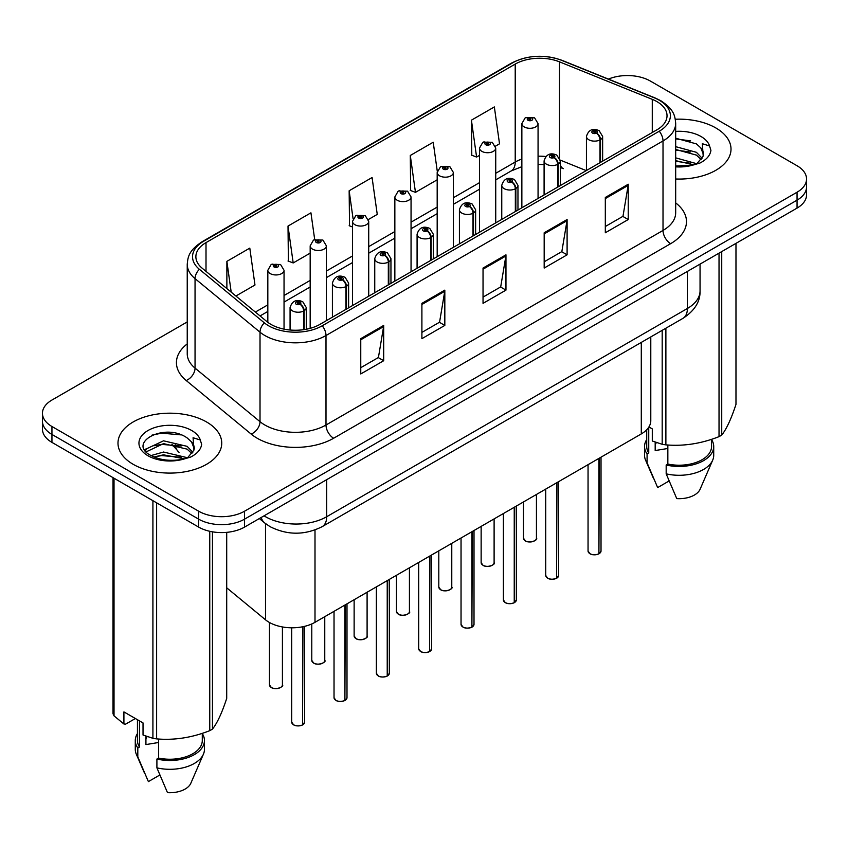 <?xml version="1.0" encoding="UTF-8"?>
<svg xmlns="http://www.w3.org/2000/svg" width="849" height="849" viewBox="0 0 849 849"><rect width="100%" height="100%" fill="white"/><g stroke="black" fill="none" stroke-linecap="round" stroke-linejoin="round"><path stroke-width="1.27" d="M560.308 165.046A19.453 9.106 -68 0 0 563.375 168.643L562.866 168.442M650.79 336.926L650.79 420.69A32.421 18.72 180 0 1 641.292 433.924L315 622.317A32.421 18.72 180 0 1 265.514 619.812L226.704 587.805M715.813 127.934A51.874 29.948 0 0 0 675.295 119.242A51.874 29.948 0 0 1 715.813 127.934A51.874 29.948 0 0 1 731.01 149.116A51.874 29.948 0 0 0 715.813 127.934M206.551 421.964A51.874 29.948 0 0 0 150.008 415.469A51.874 29.948 0 0 0 117.99 443.136A51.874 29.948 0 0 0 133.187 464.318A51.874 29.948 0 0 0 189.72 470.813A51.874 29.948 0 0 0 221.738 443.136A51.874 29.948 0 0 0 206.551 421.964A51.874 29.948 0 0 0 150.008 415.469A51.874 29.948 0 0 0 117.99 443.136A51.874 29.948 0 0 0 133.187 464.318A51.874 29.948 0 0 0 189.72 470.813A51.874 29.948 0 0 0 221.738 443.136A51.874 29.948 0 0 0 206.551 421.964M656.893 101.593A34.586 19.962 180 0 1 667.027 115.708A34.586 19.962 180 0 1 656.893 129.833L319.882 324.403A34.586 19.962 180 0 1 267.095 321.739L202.136 268.178A34.586 19.962 180 0 1 195.875 256.727A34.586 19.962 180 0 1 206.01 242.612L515.216 64.089A34.586 19.962 180 0 1 559.502 61.85L652.276 99.354A34.586 19.962 180 0 1 656.893 101.593M659.27 100.224A37.94 21.904 0 0 0 654.208 97.773L561.433 60.268A37.94 21.904 0 0 0 512.838 62.72L203.643 241.243A37.94 21.904 0 0 0 199.388 269.292L264.347 322.853A37.94 21.904 0 0 0 322.249 325.772L659.27 131.202A37.94 21.904 0 0 0 659.27 100.224M187.236 321.93L51.948 400.038A32.421 18.72 0 0 0 42.45 413.272L42.45 429.148A32.421 18.72 0 0 0 51.948 442.393L198.677 527.102L198.677 519.163A32.421 18.72 0 0 0 244.533 519.163L797.052 200.162A32.421 18.72 0 0 0 806.55 186.929A32.421 18.72 0 0 1 797.052 200.162L244.533 519.163A32.421 18.72 0 0 1 198.677 519.163L51.948 434.444L198.677 519.163L198.677 511.215A32.421 18.72 0 0 0 244.533 511.215L797.052 192.224A32.421 18.72 0 0 0 806.55 178.98A32.421 18.72 0 0 0 797.052 165.746L650.323 81.037A32.421 18.72 0 0 0 608.436 79.084M42.45 421.21A32.421 18.72 0 0 0 51.948 434.444A32.421 18.72 0 0 1 42.45 421.21M360.761 338.655L360.761 373.953L383.695 360.719L383.695 325.422L360.761 338.655M360.761 367.691L378.421 357.503L383.599 326.6A8.649 4.988 -120 0 0 383.695 325.422M378.272 357.588L383.695 360.719M421.9 303.358L421.9 338.655L444.823 325.422L444.823 290.125L421.9 303.358M421.9 332.394L439.559 322.206L444.738 291.303A8.649 4.988 -120 0 0 444.823 290.125M439.4 322.291L444.823 325.422M605.316 197.467L605.316 232.764L628.239 219.53L628.239 184.233L605.316 197.467M605.316 226.503L622.975 216.315L628.143 185.411A8.649 4.988 -120 0 0 628.239 184.233M622.816 216.399L628.239 219.53M544.177 232.764L544.177 268.061L567.1 254.827L567.1 219.53L544.177 232.764M544.177 261.8L561.836 251.612L567.005 220.708A8.649 4.988 -120 0 0 567.1 219.53M561.677 251.697L567.1 254.827M483.039 268.061L483.039 303.358L505.962 290.125L505.962 254.827L483.039 268.061M483.039 297.097L500.698 286.909L505.877 256.005A8.649 4.988 -120 0 0 505.962 254.827M500.539 286.994L505.962 290.125M675.677 179.001A51.874 29.948 0 0 0 731.01 149.116A51.874 29.948 0 0 1 675.677 179.001M42.45 413.272A32.421 18.72 0 0 0 51.948 426.506L198.677 511.215M235.895 296.014L254.976 284.999L249.797 248.12L226.874 261.365L226.874 288.575M437.288 171.318L433.213 142.229L410.29 155.473L410.651 190.547M495.445 146.177L499.52 143.81L494.351 106.932L471.418 120.176L471.789 155.25M314.692 239.545L310.936 212.823L288.013 226.067L288.384 261.142M368.434 219.498L377.253 214.404L372.074 177.526L349.151 190.77L349.523 225.845M352.505 226.97L349.151 225.707M349.151 190.77L353.078 218.755M410.29 155.473L415.458 192.352L437.182 179.808M415.458 192.352L410.29 190.409M471.418 120.176L476.597 157.054L479.515 155.367M476.597 157.054L471.418 155.112M288.013 226.067L293.192 262.946L310.172 253.14M293.192 262.946L288.013 261.004M226.874 261.365L231.193 292.141M198.677 527.102A32.421 18.72 0 0 0 244.533 527.102L797.052 208.101A32.421 18.72 0 0 0 806.55 194.867L806.55 178.98M598.874 553.877C595.022 555.119 592.061 555.087 590.002 553.771L588.049 551.022A6.484 3.746 0 0 0 589.949 553.665A6.484 3.746 0 0 0 598.916 553.781L598.768 553.866A6.272 3.619 180 0 1 590.108 553.76M598.916 553.516L599.32 458.163M600.508 162.382L600.508 139.607A5.402 3.258 -122.2 0 0 596.529 133.091A2.706 1.56 0 0 0 596.444 130.937A2.706 1.56 0 0 0 592.623 130.937A2.706 1.56 0 0 0 592.623 133.144A2.706 1.56 0 0 0 596.359 133.187L595.266 132.497A1.082 0.626 180 0 1 594.12 131.457A1.082 0.626 180 0 1 595.329 132.465L596.529 133.091M596.359 133.187A5.402 2.982 62.1 0 1 600.01 139.905A8.108 4.68 180 0 1 588.803 139.756A8.108 4.68 180 0 1 586.436 136.456C588.506 129.801 592.74 127.87 599.15 130.672L602.641 136.456A8.108 4.68 180 0 1 600.508 139.607M600.01 162.668L600.01 139.905M598.916 553.781L598.916 458.396M538.064 198.443L538.064 123.614A8.108 4.68 180 0 1 533.066 127.934A8.108 4.68 180 0 1 524.226 126.925A8.108 4.68 180 0 1 521.859 123.614L525.085 117.99A5.402 3.258 57.8 0 1 527.972 118.149A2.706 1.56 0 0 0 528.046 120.303A2.706 1.56 0 0 0 531.867 120.303A2.706 1.56 0 0 0 531.867 118.096A2.706 1.56 0 0 0 528.131 118.053L529.235 118.743A1.082 0.626 180 0 1 530.37 119.773A1.082 0.626 180 0 1 529.16 118.775L527.972 118.149M529.235 119.656L529.235 118.743M528.131 118.053A5.402 2.982 -117.9 0 0 525.605 117.682A5.402 2.982 -117.9 0 0 525.372 117.841M529.16 119.624L529.16 118.775M556.541 578.328C552.688 579.559 549.727 579.527 547.658 578.211L545.716 575.463A6.484 3.746 0 0 0 547.616 578.116A6.484 3.746 0 0 0 556.583 578.222L556.435 578.307A6.272 3.619 180 0 1 547.764 578.201M556.583 577.957L556.976 482.603M558.175 186.833L558.175 164.059A5.402 3.258 -122.2 0 0 554.195 157.532A2.706 1.56 0 0 0 554.11 155.378A2.706 1.56 0 0 0 550.29 155.378A2.706 1.56 0 0 0 550.29 157.585A2.706 1.56 0 0 0 554.026 157.627L552.932 156.938A1.082 0.626 180 0 1 551.786 155.908A1.082 0.626 180 0 1 552.996 156.906L554.195 157.532M554.026 157.627A5.402 2.982 62.1 0 1 557.676 164.345A8.108 4.68 180 0 1 546.469 164.207A8.108 4.68 180 0 1 544.092 160.896C546.162 154.242 550.407 152.321 556.817 155.112L560.308 160.896A8.108 4.68 180 0 1 558.175 164.059M557.676 187.12L557.676 164.345M556.583 578.222L556.583 482.837M514.197 602.769C510.345 604.01 507.394 603.968 505.325 602.652L503.383 599.903A6.484 3.746 0 0 0 505.282 602.557A6.484 3.746 0 0 0 514.239 602.673L514.101 602.748A6.272 3.619 180 0 1 505.431 602.641M514.239 602.397L514.643 507.055M515.842 211.274L515.842 188.499A5.402 3.258 -122.2 0 0 511.851 181.983A2.706 1.56 0 0 0 511.777 179.818A2.706 1.56 0 0 0 507.957 179.818A2.706 1.56 0 0 0 507.957 182.026A2.706 1.56 0 0 0 511.692 182.079L510.589 181.389A1.082 0.626 180 0 1 509.453 180.349A1.082 0.626 180 0 1 510.663 181.346L511.851 181.983M511.692 182.079A5.402 2.982 62.1 0 1 515.343 188.786A8.108 4.68 180 0 1 504.136 188.648A8.108 4.68 180 0 1 501.759 185.337C503.828 178.683 508.063 176.762 514.473 179.553L517.964 185.337A8.108 4.68 180 0 1 515.842 188.499M515.343 211.56L515.343 188.786M514.239 602.673L514.239 507.278M471.864 627.209C468.011 628.451 465.05 628.409 462.981 627.093L461.039 624.355A6.484 3.746 0 0 0 462.938 626.997A6.484 3.746 0 0 0 471.906 627.114L471.757 627.199A6.272 3.619 180 0 1 463.098 627.082M471.906 626.849L472.309 531.495M473.498 235.714L473.498 212.94A5.402 3.258 -122.2 0 0 469.518 206.424A2.706 1.56 0 0 0 469.433 204.269A2.706 1.56 0 0 0 465.613 204.269A2.706 1.56 0 0 0 465.613 206.466A2.706 1.56 0 0 0 469.348 206.519L468.255 205.829A1.082 0.626 180 0 1 467.109 204.789A1.082 0.626 180 0 1 468.319 205.787L469.518 206.424M469.348 206.519A5.402 2.982 62.1 0 1 472.999 213.226A8.108 4.68 180 0 1 461.792 213.088A8.108 4.68 180 0 1 459.415 209.777C461.495 203.134 465.73 201.202 472.14 203.993L475.631 209.777A8.108 4.68 180 0 1 473.498 212.94M472.999 236.001L472.999 213.226M471.906 627.114L471.906 531.729M429.52 651.65C425.678 652.892 422.717 652.86 420.648 651.544L418.706 648.795A6.484 3.746 0 0 0 420.605 651.438A6.484 3.746 0 0 0 429.573 651.554L429.424 651.639A6.272 3.619 180 0 1 420.754 651.533M429.573 651.289L429.965 555.936M431.165 260.155L431.165 237.38A5.402 3.258 -122.2 0 0 427.185 230.864A2.706 1.56 0 0 0 427.1 228.71A2.706 1.56 0 0 0 423.28 228.71A2.706 1.56 0 0 0 423.28 230.917A2.706 1.56 0 0 0 427.015 230.96L425.922 230.27A1.082 0.626 180 0 1 424.776 229.23A1.082 0.626 180 0 1 425.986 230.238L427.185 230.864M427.015 230.96A5.402 2.982 62.1 0 1 430.666 237.678A8.108 4.68 180 0 1 419.459 237.529A8.108 4.68 180 0 1 417.082 234.228C419.151 227.574 423.396 225.643 429.796 228.445L433.298 234.228A8.108 4.68 180 0 1 431.165 237.38M430.666 260.441L430.666 237.678M429.573 651.554L429.573 556.169M495.731 222.884L495.731 148.055A8.108 4.68 180 0 1 490.722 152.374A8.108 4.68 180 0 1 481.892 151.366A8.108 4.68 180 0 1 479.515 148.055L482.752 142.43A5.402 3.258 57.8 0 1 485.628 142.59A2.706 1.56 0 0 0 485.713 144.744A2.706 1.56 0 0 0 489.533 144.744A2.706 1.56 0 0 0 489.533 142.536A2.706 1.56 0 0 0 485.798 142.494L486.891 143.184A1.082 0.626 180 0 1 488.037 144.224A1.082 0.626 180 0 1 486.859 144.086L486.827 143.216L485.628 142.59M486.891 144.107L486.891 143.184M485.798 142.494A5.402 2.982 -117.9 0 0 483.272 142.133A5.402 2.982 -117.9 0 0 483.039 142.282M486.859 144.086A1.082 0.626 180 0 1 486.827 143.216M453.387 247.324L453.387 172.496A8.108 4.68 180 0 1 448.389 176.825A8.108 4.68 180 0 1 439.559 175.807A8.108 4.68 180 0 1 437.182 172.496L440.419 166.871A5.402 3.258 57.8 0 1 443.295 167.03A2.706 1.56 0 0 0 443.38 169.184A2.706 1.56 0 0 0 447.2 169.184A2.706 1.56 0 0 0 447.2 166.988A2.706 1.56 0 0 0 443.465 166.935L444.558 167.624A1.082 0.626 180 0 1 445.704 168.664A1.082 0.626 180 0 1 444.526 168.527L443.295 167.03M444.558 168.548L444.558 167.624M443.465 166.935A5.402 2.982 -117.9 0 0 440.939 166.574A5.402 2.982 -117.9 0 0 440.695 166.722M444.526 168.527A1.082 0.626 180 0 1 444.494 167.667M411.054 271.765L411.054 196.936A8.108 4.68 180 0 1 406.055 201.266A8.108 4.68 180 0 1 397.215 200.247A8.108 4.68 180 0 1 394.849 196.936L398.075 191.312A5.402 3.258 57.8 0 1 400.961 191.471A2.706 1.56 0 0 0 401.036 193.636A2.706 1.56 0 0 0 404.856 193.636A2.706 1.56 0 0 0 404.856 191.428A2.706 1.56 0 0 0 401.121 191.375L402.224 192.065A1.082 0.626 180 0 1 403.36 193.105A1.082 0.626 180 0 1 402.15 192.107L400.961 191.471M402.224 192.988L402.224 192.065M401.121 191.375A5.402 2.982 -117.9 0 0 398.595 191.014A5.402 2.982 -117.9 0 0 398.361 191.163M402.15 192.946L402.15 192.107M656.426 442.552A24.43 14.104 0 0 0 655.184 444.95M655.184 442.117L655.184 450.543L667.845 448.484M675.677 157.861L696.668 163.687M675.677 160.663L693.951 164.855M675.677 146.654L696.413 152.311L702.091 158.222M675.677 149.456L696.413 155.112L701.147 159.548M675.677 166.033L693.081 165.046L699.937 163.05C706.538 159.665 710.199 155.431 710.921 150.369L709.573 145.986L702.346 143.714L703.195 156.089L703.566 154.412A24.43 14.104 0 0 0 700.807 147.896L703.556 154.741M700.807 147.896L696.435 143.905L675.677 138.207M703.195 156.089L697.241 163.284M648.923 426.951L652.297 428.904L652.297 441.002L662.188 444.292A58.358 33.695 0 0 0 665.881 444.865C683.53 446.404 701.242 443.666 719.029 436.641A58.358 33.695 0 0 0 721.735 435.081C726.457 429.169 731.201 418.939 735.977 404.4L735.977 243.366M667.845 444.993L667.845 464.042A32.421 18.72 0 0 0 711.558 446.5L711.558 439.315M667.845 464.042L666.178 465.008A34.586 19.962 0 0 0 713.722 446.5A34.586 19.962 0 0 0 711.558 439.549M666.178 465.008L666.178 473.838A34.586 19.962 0 0 0 712.693 460.158A34.586 19.962 0 0 0 713.722 455.319L713.722 446.5M666.178 473.838L676.759 498.607A21.618 12.48 0 0 0 700.107 489.236L712.693 460.158M719.029 436.641L719.029 253.151M721.735 251.591L721.735 435.081M665.881 328.202L665.881 444.865M662.188 444.292L662.188 330.335M646.715 429.785L646.715 446.5A32.421 18.72 0 0 0 648.742 453.016L648.742 427.238M646.715 439.549A34.586 19.962 0 0 0 644.55 446.5A34.586 19.962 0 0 0 647.076 453.982L648.742 453.016M644.55 446.5L644.55 455.319A34.586 19.962 0 0 0 645.58 460.158A34.586 19.962 0 0 0 647.076 462.801L647.076 453.982M669.054 481.001L657.657 487.581L647.076 462.801M675.677 138.886L690.608 140.881M675.677 150.093L690.364 152.024M675.677 161.299L690.364 163.231M147.153 736.571A24.43 14.104 0 0 0 145.922 738.98M145.922 736.136L145.922 744.573L158.572 742.504M151.005 455.573L163.539 452.029L187.396 457.717M181.092 457.261L161.618 455.584L153.881 456.985L163.539 454.831L184.679 458.885M145.529 451.042L146.261 448.919L163.539 440.822L187.141 446.341L192.819 452.241M146.208 451.848L163.539 443.624L187.141 449.142L191.874 453.578M191.534 441.915L187.162 437.935C164.642 421.995 127.117 442.796 150.284 455.149C159.739 460.275 170.914 461.58 183.808 459.076L190.664 457.07C197.265 453.684 200.926 449.461 201.648 444.388L200.3 440.005L193.073 437.744L193.933 450.108L194.294 448.431A24.43 14.104 0 0 0 191.534 441.915L194.283 448.771M193.933 450.108L187.969 457.303M135.384 718.519L125.684 724.112L123.912 723.995L123.912 711.897L143.025 722.924L143.025 735.022L152.916 738.312A58.358 33.695 0 0 0 156.619 738.885C174.257 740.424 191.97 737.685 209.756 730.66A58.358 33.695 0 0 0 212.462 729.1C217.185 723.189 221.939 712.958 226.704 698.419L226.704 532.355M158.572 739.023L158.572 758.072A32.421 18.72 0 0 0 202.285 740.519L202.285 733.334M158.572 758.072L156.906 759.038A34.586 19.962 0 0 0 204.45 740.519A34.586 19.962 0 0 0 202.285 733.578M156.906 759.038L156.906 767.857A34.586 19.962 0 0 0 203.42 754.188A34.586 19.962 0 0 0 204.45 749.349L204.45 740.519M156.906 767.857L167.486 792.637A21.618 12.48 0 0 0 190.834 783.256L203.42 754.188M209.756 730.66L209.756 531.294M212.462 531.824L212.462 729.1M156.619 502.82L156.619 738.885M152.916 738.312L152.916 500.687M114.021 478.231L114.021 715.856L123.912 723.995M114.021 715.856A58.358 33.695 0 0 1 113.023 713.722L113.023 477.658M137.442 719.708L137.442 740.519A32.421 18.72 0 0 0 139.469 747.035L139.469 720.875M137.442 733.578A34.586 19.962 0 0 0 135.278 740.519A34.586 19.962 0 0 0 137.803 748.001L139.469 747.035M135.278 740.519L135.278 749.349A34.586 19.962 0 0 0 136.307 754.188A34.586 19.962 0 0 0 137.803 756.83L137.803 748.001M159.782 775.02L148.384 781.611L137.803 756.83M152.045 435.113L161.618 433.17L181.336 434.911M144.648 449.726L146.389 448.697M153.849 445.789L161.618 444.377L181.092 446.054M387.186 676.101C383.334 677.332 380.373 677.3 378.314 675.984L376.362 673.236A6.484 3.746 0 0 0 378.261 675.889A6.484 3.746 0 0 0 387.229 675.995L387.08 676.08A6.272 3.619 180 0 1 378.421 675.974M387.229 675.73L387.632 580.376M388.831 284.606L388.831 261.832A5.402 3.258 -122.2 0 0 384.841 255.305A2.706 1.56 0 0 0 384.756 253.151A2.706 1.56 0 0 0 380.936 253.151A2.706 1.56 0 0 0 380.936 255.358A2.706 1.56 0 0 0 384.671 255.4L383.578 254.711A1.082 0.626 180 0 1 382.432 253.681A1.082 0.626 180 0 1 383.652 254.679L384.841 255.305M384.671 255.4A5.402 2.982 62.1 0 1 388.322 262.118A8.108 4.68 180 0 1 377.115 261.98A8.108 4.68 180 0 1 374.749 258.669C376.818 252.015 381.052 250.094 387.462 252.885L390.954 258.669A8.108 4.68 180 0 1 388.831 261.832M388.322 284.893L388.322 262.118M387.229 675.995L387.229 580.61M344.853 700.542C341.001 701.783 338.04 701.741 335.971 700.425L334.028 697.676A6.484 3.746 0 0 0 335.928 700.329A6.484 3.746 0 0 0 344.896 700.446L344.747 700.521A6.272 3.619 180 0 1 336.077 700.414M344.896 700.17L345.299 604.828M346.488 309.047L346.488 286.272A5.402 3.258 -122.2 0 0 342.508 279.756A2.706 1.56 0 0 0 342.423 277.591A2.706 1.56 0 0 0 338.602 277.591A2.706 1.56 0 0 0 338.602 279.799A2.706 1.56 0 0 0 342.338 279.852L341.245 279.162A1.082 0.626 180 0 1 340.099 278.122A1.082 0.626 180 0 1 341.309 279.119L342.508 279.756M342.338 279.852A5.402 2.982 62.1 0 1 345.989 286.559A8.108 4.68 180 0 1 334.782 286.421A8.108 4.68 180 0 1 332.405 283.11C334.474 276.456 338.719 274.535 345.129 277.326L348.621 283.11A8.108 4.68 180 0 1 346.488 286.272M345.989 309.333L345.989 286.559M344.896 700.446L344.896 605.05M302.509 724.982C298.657 726.224 295.707 726.182 293.637 724.866L291.695 722.128A6.484 3.746 0 0 0 293.595 724.77A6.484 3.746 0 0 0 302.552 724.887L302.414 724.972A6.272 3.619 180 0 1 293.743 724.855M302.552 724.621L302.955 626.711M304.154 329.614L304.154 310.713A5.402 3.258 -122.2 0 0 300.164 304.197A2.706 1.56 0 0 0 300.09 302.042A2.706 1.56 0 0 0 296.269 302.042A2.706 1.56 0 0 0 296.269 304.239A2.706 1.56 0 0 0 300.005 304.292L298.901 303.602A1.082 0.626 180 0 1 297.766 302.562A1.082 0.626 180 0 1 298.975 303.56L300.164 304.197M300.005 304.292A5.402 2.982 62.1 0 1 303.655 310.999A8.108 4.68 180 0 1 292.449 310.861A8.108 4.68 180 0 1 290.071 307.55C292.141 300.907 296.386 298.975 302.785 301.766L306.277 307.55A8.108 4.68 180 0 1 304.154 310.713M303.655 329.677L303.655 310.999M302.552 724.887L302.552 626.785M368.721 296.216L368.721 221.387A8.108 4.68 180 0 1 363.712 225.707A8.108 4.68 180 0 1 354.882 224.698A8.108 4.68 180 0 1 352.505 221.387L355.742 215.763A5.402 3.258 57.8 0 1 358.618 215.922A2.706 1.56 0 0 0 358.702 218.076A2.706 1.56 0 0 0 362.523 218.076A2.706 1.56 0 0 0 362.523 215.869A2.706 1.56 0 0 0 358.787 215.826L359.88 216.516A1.082 0.626 180 0 1 361.027 217.546A1.082 0.626 180 0 1 359.817 216.548L358.618 215.922M359.88 217.429L359.88 216.516M358.787 215.826A5.402 2.982 -117.9 0 0 356.262 215.455A5.402 2.982 -117.9 0 0 356.018 215.614M359.817 217.397L359.817 216.548M326.377 320.657L326.377 245.828A8.108 4.68 180 0 1 321.378 250.147A8.108 4.68 180 0 1 312.538 249.139A8.108 4.68 180 0 1 310.172 245.828L313.398 240.203A5.402 3.258 57.8 0 1 316.284 240.363A2.706 1.56 0 0 0 316.369 242.517A2.706 1.56 0 0 0 320.19 242.517A2.706 1.56 0 0 0 320.19 240.309A2.706 1.56 0 0 0 316.454 240.267L317.547 240.957A1.082 0.626 180 0 1 318.683 241.997A1.082 0.626 180 0 1 317.515 241.859L317.547 240.957M316.454 240.267A5.402 2.982 -117.9 0 0 313.918 239.906A5.402 2.982 -117.9 0 0 313.684 240.055M317.473 241.838L317.473 240.989L316.284 240.363M317.515 241.859A1.082 0.626 180 0 1 317.473 240.989M284.044 329.147L284.044 270.269A8.108 4.68 180 0 1 279.034 274.598A8.108 4.68 180 0 1 270.205 273.58A8.108 4.68 180 0 1 267.828 270.269L271.064 264.644A5.402 3.258 57.8 0 1 273.94 264.803A2.706 1.56 0 0 0 274.025 266.957A2.706 1.56 0 0 0 277.846 266.957A2.706 1.56 0 0 0 277.846 264.761A2.706 1.56 0 0 0 274.11 264.708L275.203 265.397A1.082 0.626 180 0 1 276.349 266.437A1.082 0.626 180 0 1 275.172 266.299L275.203 265.397M274.11 264.708A5.402 2.982 -117.9 0 0 271.584 264.347A5.402 2.982 -117.9 0 0 271.351 264.495M275.14 266.278L273.94 264.803M275.172 266.299A1.082 0.626 180 0 1 275.14 265.44M641.292 342.402L641.292 433.924M265.514 523.61L265.514 619.812M315 529.967L315 622.317M675.677 202.89A54.039 31.201 180 0 1 670.657 243.663L333.636 438.243A10.804 6.24 60 0 1 325.995 425.009L663.016 230.429A43.235 24.961 0 0 0 675.677 212.781L675.677 123.307A43.235 24.961 180 0 1 663.016 140.955A10.804 6.24 -120 0 0 659.27 131.202M333.636 438.243A54.039 31.201 180 0 1 257.215 438.243A54.039 31.201 180 0 1 251.155 434.072L186.196 380.511A54.039 31.201 180 0 1 187.236 343.898M264.856 425.009A43.235 24.961 0 0 0 325.995 425.009L325.995 335.525A43.235 24.961 180 0 1 260.017 332.192L195.047 278.631A43.235 24.961 180 0 1 187.236 264.315L187.236 353.8A43.235 24.961 0 0 0 195.047 368.116L260.017 421.677A43.235 24.961 0 0 0 264.856 425.009M675.677 123.307C674.987 115.835 674.212 109.627 660.777 100.702L655.088 97.953A10.804 5.062 112 0 0 654.208 97.773M655.088 97.953L562.314 60.449C544.411 54.113 527.42 55.026 511.342 63.197A10.804 6.24 60 0 1 512.838 62.72M203.643 241.243A10.804 6.24 -120 0 0 202.136 241.721C188.669 250.657 187.926 256.865 187.236 264.315M199.388 269.292A10.804 7.227 129.5 0 0 195.047 278.631L195.047 368.116A10.804 7.227 -50.5 0 1 186.196 380.511M562.314 60.449A10.804 5.062 112 0 0 561.433 60.268M264.347 322.853A10.804 7.227 129.5 0 0 260.017 332.192L260.017 421.677A10.804 7.227 -50.5 0 1 251.155 434.072M322.249 325.772A10.804 6.24 60 0 1 325.995 335.525L663.016 140.955L663.016 230.429A10.804 6.24 60 0 0 670.657 243.663M244.533 511.215L244.533 527.102M797.052 192.224L797.052 208.101M51.948 426.506L51.948 442.393M206.01 242.612L206.01 271.372M652.276 99.354L652.276 132.497M559.502 61.85L559.502 157.808M586.256 170.617L560.255 160.111M545.833 156.513A34.586 19.962 0 0 0 538.064 156.216M521.859 159.05A34.586 19.962 0 0 0 515.216 162.042L495.731 173.292M515.216 64.089L515.216 162.042A19.453 11.228 60 0 1 511.183 170.946L495.731 179.871M479.515 182.652L453.387 197.732M437.182 207.092L411.054 222.173M394.849 231.533L368.721 246.624M352.505 255.984L326.377 271.064M310.172 280.425L284.044 295.505M267.828 304.865L255.358 312.071M483.039 269.186L505.877 256.005M544.177 233.889L567.005 220.708M605.316 198.592L628.143 185.411M421.9 304.483L444.738 291.303M360.761 339.78L383.599 326.6M264.05 515.831A43.235 24.961 0 0 0 265.546 516.733A43.235 24.961 0 0 0 326.685 516.733L687.393 308.484A43.235 24.961 0 0 0 700.054 290.836C700.372 301.565 694.652 310.745 682.914 318.375L322.206 526.635A21.618 12.48 60 0 0 326.685 516.733L326.685 479.674M687.393 271.415L687.393 308.484A21.618 12.48 60 0 1 682.914 318.375M261.227 517.466A21.618 14.454 129.5 0 0 264.655 522.92L259.348 518.548M175.212 444.77A21.618 14.454 129.5 0 0 179.043 452.337L171.954 444.367M599.32 553.548A6.484 3.746 0 0 0 601.018 551.022L601.018 457.176M525.372 540.834A6.484 3.746 0 0 0 532.44 541.641A6.484 3.746 0 0 0 536.441 538.181C538.606 539.826 529.638 543.816 525.425 540.93L523.472 538.181A6.484 3.746 0 0 0 525.372 540.834M534.467 540.877A6.272 3.619 180 0 1 525.531 540.919M556.976 577.989A6.484 3.746 0 0 0 558.684 575.463L558.684 481.627M514.643 602.44A6.484 3.746 0 0 0 516.351 599.903L516.351 506.068M472.309 626.88A6.484 3.746 0 0 0 474.007 624.355L474.007 530.508M429.965 651.321A6.484 3.746 0 0 0 431.674 648.795L431.674 554.949M483.039 565.275A6.484 3.746 0 0 0 490.106 566.081A6.484 3.746 0 0 0 494.107 562.622C496.272 564.267 487.294 568.257 483.081 565.37L481.139 562.622A6.484 3.746 0 0 0 483.039 565.275M492.133 565.317A6.272 3.619 180 0 1 483.187 565.36M440.705 589.715A6.484 3.746 0 0 0 447.773 590.533A6.484 3.746 0 0 0 451.774 587.073C453.928 588.707 444.961 592.698 440.748 589.811L438.806 587.073A6.484 3.746 0 0 0 440.705 589.715M449.79 589.758A6.272 3.619 180 0 1 440.854 589.8M398.361 614.156A6.484 3.746 0 0 0 405.429 614.973A6.484 3.746 0 0 0 409.43 611.513C411.595 613.148 402.617 617.138 398.404 614.262L396.462 611.513A6.484 3.746 0 0 0 398.361 614.156M407.456 614.198A6.272 3.619 180 0 1 398.521 614.251M709.573 145.986A30.914 17.85 0 0 0 700.998 136.498A30.914 17.85 0 0 0 675.677 131.383M675.677 166.85A30.914 17.85 0 0 0 693.081 165.046M200.3 440.005A30.914 17.85 0 0 0 191.725 430.517A30.914 17.85 0 0 0 148.002 430.517A30.914 17.85 0 0 0 148.002 455.764A30.914 17.85 0 0 0 183.808 459.076M387.632 675.772A6.484 3.746 0 0 0 389.33 673.236L389.33 579.4M345.299 700.213A6.484 3.746 0 0 0 346.997 697.676L346.997 603.841M302.955 724.653A6.484 3.746 0 0 0 304.664 722.128L304.664 626.329M356.028 638.607A6.484 3.746 0 0 0 363.096 639.414A6.484 3.746 0 0 0 367.097 635.954C369.262 637.599 360.284 641.589 356.071 638.703L354.129 635.954A6.484 3.746 0 0 0 356.028 638.607M365.123 638.65A6.272 3.619 180 0 1 356.177 638.692M313.684 663.048A6.484 3.746 0 0 0 320.752 663.854A6.484 3.746 0 0 0 324.764 660.395C326.918 662.04 317.951 666.03 313.737 663.143L311.785 660.395A6.484 3.746 0 0 0 313.684 663.048M322.779 663.09A6.272 3.619 180 0 1 313.843 663.133M271.351 687.488A6.484 3.746 0 0 0 278.419 688.306A6.484 3.746 0 0 0 282.42 684.846C284.585 686.48 275.607 690.47 271.393 687.584L269.451 684.846A6.484 3.746 0 0 0 271.351 687.488M280.446 687.531A6.272 3.619 180 0 1 271.5 687.573M511.342 63.197L202.136 241.721M563.375 168.643L560.308 167.518M544.092 164.547L538.064 164.43M521.859 166.68L511.183 170.946M479.515 189.231L453.387 204.312M437.182 213.672L411.054 228.752M394.849 238.113L368.721 253.204M352.505 262.564L326.377 277.644M310.172 287.004L284.044 302.085M267.828 311.445L260.049 315.934M322.206 526.635C304.812 535.369 287.418 535.369 270.024 526.635L264.655 522.92M700.054 290.836L700.054 264.113M588.049 551.022L588.049 464.668M586.436 170.511L586.436 136.456M602.641 161.151L602.641 136.456M601.018 551.022L599.277 553.654M536.441 538.181L536.441 494.458M523.472 538.181L523.472 501.95M538.064 123.614L534.573 117.831L525.605 117.682M521.859 207.793L521.859 123.614M545.716 575.463L545.716 489.109M544.092 194.962L544.092 160.896M560.308 185.602L560.308 160.896M558.684 575.463L556.933 578.095M503.383 599.903L503.383 513.549M501.759 219.403L501.759 185.337M517.964 210.043L517.964 185.337M516.351 599.903L514.6 602.535M461.039 624.355L461.039 538.001M459.415 243.843L459.415 209.777M475.631 234.483L475.631 209.777M474.007 624.355L472.267 626.976M418.706 648.795L418.706 562.441M417.082 268.284L417.082 234.228M433.298 258.924L433.298 234.228M431.674 648.795L429.923 651.427M494.107 562.622L494.107 518.909M481.139 562.622L481.139 526.391M495.731 148.055L492.24 142.271L483.272 142.133M479.515 232.244L479.515 148.055M451.774 587.073L451.774 543.349M438.806 587.073L438.806 550.842M453.387 172.496L449.896 166.712L440.939 166.574M437.182 256.685L437.182 172.496M409.43 611.513L409.43 567.79M396.462 611.513L396.462 575.282M411.054 196.936L407.562 191.163L398.595 191.014M394.849 281.125L394.849 196.936M653.666 478.836L645.58 460.158M144.394 772.866L136.307 754.188M376.362 673.236L376.362 586.882M374.749 292.735L374.749 258.669M390.954 283.375L390.954 258.669M389.33 673.236L387.59 675.868M334.028 697.676L334.028 611.322M332.405 317.176L332.405 283.11M348.621 307.816L348.621 283.11M346.997 697.676L345.246 700.308M291.695 722.128L291.695 627.793M290.071 330.017L290.071 307.55M306.277 329.242L306.277 307.55M304.664 722.128L302.913 724.749M367.097 635.954L367.097 592.231M354.129 635.954L354.129 599.723M368.721 221.387L365.229 215.604L356.262 215.455M352.505 305.566L352.505 221.387M324.764 660.395L324.764 616.682M311.785 660.395L311.785 623.941M326.377 245.828L322.885 240.044L313.918 239.906M310.172 328.351L310.172 245.828M282.42 684.846L282.42 626.944M269.451 684.846L269.451 622.487M284.044 270.269L280.552 264.485L271.584 264.347M267.828 322.323L267.828 270.269"/></g></svg>
